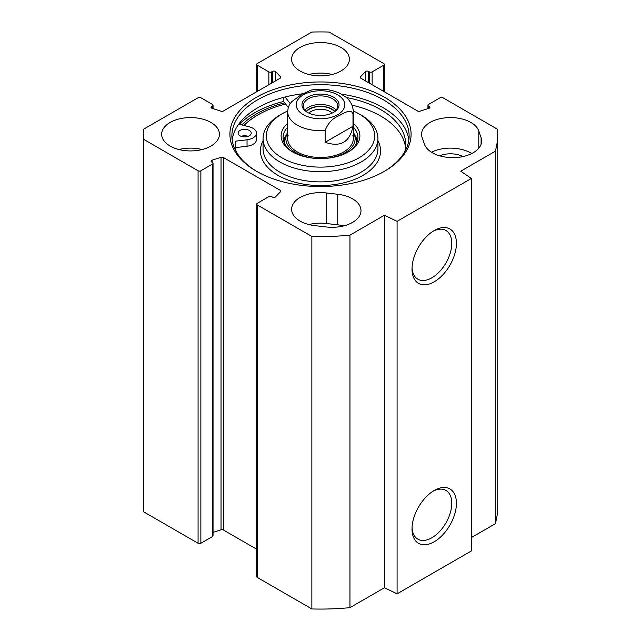 <?xml version="1.0" encoding="UTF-8"?>
<svg xmlns="http://www.w3.org/2000/svg" width="641" height="641" viewBox="0 0 641 641"><rect width="100%" height="100%" fill="white"/><g stroke="black" fill="none" stroke-linecap="round" stroke-linejoin="round"><path stroke-width="0.96" d="M463.026 156.54A19.038 10.993 0 0 0 439.582 155.787M424.462 144.225L422.139 137.527A28.885 16.674 180 0 1 421.578 134.249A28.885 16.674 180 0 1 447.618 117.656A28.885 16.674 180 0 1 478.787 130.98L481.103 137.679A28.885 16.674 180 0 1 481.663 140.956A28.885 16.674 180 0 1 455.631 157.55A28.885 16.674 180 0 1 424.462 144.225M471.744 153.528A28.885 16.674 0 0 0 431.505 152.221M343.688 225.904A28.885 16.674 0 0 0 337.767 224.823L326.165 223.485A28.885 16.674 0 0 0 308.914 224.558M326.165 192.933L337.767 194.271A28.885 16.674 180 0 1 360.987 210.625A28.885 16.674 180 0 1 326.437 226.978L314.835 225.64A28.885 16.674 180 0 1 291.615 209.286A28.885 16.674 180 0 1 326.165 192.933L326.165 223.485M257.257 91.447L257.257 65.182A1.971 1.138 180 0 1 256.68 64.38A1.971 1.138 180 0 1 257.257 63.571L311.863 32.05A177.228 102.328 180 0 1 329.137 32.05L383.743 63.571A1.971 1.138 180 0 1 384.32 64.38A1.971 1.138 180 0 1 383.743 65.182L383.743 91.447M257.257 65.182L268.859 71.88A1.971 1.138 0 0 0 271.648 71.88L272.473 71.407A1.971 1.138 180 0 1 275.582 71.656L280.558 76.824A1.971 1.138 180 0 1 280.806 77.377A1.971 1.138 180 0 1 280.229 78.178L223.38 111.005A1.971 1.138 180 0 1 221.033 111.189L212.083 108.321A1.971 1.138 180 0 1 211.065 107.327A1.971 1.138 180 0 1 211.642 106.526L212.467 106.045A1.971 1.138 0 0 0 213.044 105.244A1.971 1.138 0 0 0 212.467 104.443L200.865 97.736A1.971 1.138 180 0 0 198.077 97.736L143.48 129.266A177.228 102.328 180 0 0 143.272 134.249A177.228 102.328 180 0 0 143.48 139.241L198.077 170.762L198.077 543.264A1.971 1.138 0 0 0 200.865 543.264L200.865 170.762A1.971 1.138 180 0 1 198.077 170.762M200.865 170.762L212.467 164.064A1.971 1.138 0 0 0 213.044 163.263A1.971 1.138 0 0 0 212.467 162.453L211.642 161.981A1.971 1.138 180 0 1 211.065 161.179A1.971 1.138 180 0 1 212.083 160.186L221.033 157.309A1.971 1.138 180 0 1 223.38 157.502L280.229 190.321A1.971 1.138 180 0 1 280.806 191.13A1.971 1.138 180 0 1 280.558 191.683L275.582 196.851A1.971 1.138 180 0 1 272.473 197.099L271.648 196.627A1.971 1.138 0 0 0 268.859 196.627L257.257 203.325A1.971 1.138 180 0 0 256.68 204.126L256.68 576.62A1.971 1.138 0 0 0 257.257 577.429L311.863 608.95A177.228 102.328 0 0 0 349.962 607.644L384.464 587.725L397.083 593.838L471.351 550.964L471.351 178.47L397.083 221.345L384.464 215.232L349.962 235.151A177.228 102.328 180 0 1 311.863 236.457L257.257 204.936A1.971 1.138 180 0 1 256.68 204.126M383.743 65.182L372.141 71.88A1.971 1.138 0 0 1 369.352 71.88L368.527 71.407A1.971 1.138 180 0 0 365.418 71.656L360.442 76.824A1.971 1.138 180 0 0 360.194 77.377A1.971 1.138 180 0 0 360.771 78.178L417.62 111.005A1.971 1.138 180 0 0 419.967 111.189L428.917 108.321A1.971 1.138 180 0 0 429.935 107.327A1.971 1.138 180 0 0 429.358 106.526L428.533 106.045A1.971 1.138 0 0 1 427.956 105.244A1.971 1.138 0 0 1 428.533 104.443L440.135 97.736A1.971 1.138 180 0 1 442.923 97.736L497.52 129.266A177.228 102.328 180 0 1 497.728 134.249A177.228 102.328 180 0 1 495.269 151.26L460.759 171.187L471.351 178.47M256.448 97.272A90.589 52.298 0 0 0 256.448 171.235A90.589 52.298 0 0 0 384.552 171.235A90.589 52.298 0 0 0 384.552 97.272A90.589 52.298 0 0 0 256.448 97.272M170.113 146.044A28.885 16.674 180 0 1 161.652 134.249A28.885 16.674 180 0 1 190.537 117.575A28.885 16.674 180 0 1 219.422 134.249A28.885 16.674 180 0 1 201.586 149.657A28.885 16.674 180 0 1 170.113 146.044M300.076 71.007A28.885 16.674 180 0 1 291.615 59.22A28.885 16.674 180 0 1 320.5 42.546A28.885 16.674 180 0 1 349.385 59.22A28.885 16.674 180 0 1 331.549 74.62A28.885 16.674 180 0 1 300.076 71.007M257.153 171.636A88.618 51.16 180 0 1 231.882 135.86A88.618 51.16 180 0 1 257.842 99.684A88.618 51.16 180 0 1 354.409 88.594A88.618 51.16 180 0 1 409.118 135.86A88.618 51.16 180 0 1 383.847 171.636M232.154 139.882A88.618 51.16 180 0 1 257.842 107.72A88.618 51.16 180 0 1 302.752 93.778M341.517 94.195A88.618 51.16 180 0 1 408.846 139.882M239.462 124.282A93.209 53.812 180 0 1 254.589 112.816A93.209 53.812 180 0 1 283.835 101.39M471.351 537.567L495.269 523.761A177.228 102.328 0 0 0 497.728 506.751L497.728 134.249M256.68 549.225L223.38 529.995A1.971 1.138 0 0 0 221.033 529.811L213.044 532.367M213.044 163.263L213.044 535.756A1.971 1.138 180 0 1 212.467 536.557L200.865 543.264M143.272 134.249L143.272 506.751A177.228 102.328 0 0 0 143.48 511.734L198.077 543.264M241.881 124.915A90.565 52.282 180 0 1 256.464 113.898A90.565 52.282 180 0 1 284.636 102.856M433.028 491.214A28.116 16.233 -60 0 1 445.952 490.437A28.116 16.233 -60 0 1 445.952 522.904A28.116 16.233 -60 0 1 417.844 539.137A28.116 16.233 -60 0 1 412.051 527.551M412.019 528.945A31.393 18.124 120 0 0 434.221 541.757A31.393 18.124 120 0 0 456.416 503.305A31.393 18.124 120 0 0 434.221 490.493A31.393 18.124 120 0 0 412.019 528.945M397.083 593.838L397.083 221.345M412.019 269.004A31.393 18.124 120 0 0 434.221 281.816A31.393 18.124 120 0 0 456.416 243.364A31.393 18.124 120 0 0 434.221 230.552A31.393 18.124 120 0 0 412.019 269.004M433.028 231.273A28.116 16.233 -60 0 1 445.952 230.496A28.116 16.233 -60 0 1 445.952 262.962A28.116 16.233 -60 0 1 417.844 279.188A28.116 16.233 -60 0 1 412.051 267.601M202.123 149.529A28.885 16.674 0 0 0 178.951 149.529M332.086 74.492A28.885 16.674 0 0 0 308.914 74.492M143.48 511.734L143.48 139.241M495.269 523.761L495.269 151.26M384.464 587.725L384.464 215.232M349.962 607.644L349.962 235.151M311.863 608.95L311.863 236.457M325.139 142.294L325.139 130.5C327.928 123.192 332.575 118.248 339.065 115.684C343.937 113.008 351.821 108.081 352.991 114.419L352.991 126.213L325.139 142.294C340.555 147.55 349.842 142.19 352.991 126.213M352.991 114.419A32.819 18.95 180 0 0 353.319 111.742C352.935 103.546 348.271 99.034 345.811 97.103L340.042 93.426C331.229 89.339 321.638 88.218 311.262 90.052L301.935 94.243L291.839 101.59L289.452 104.691L288.226 107.496L287.681 111.742L287.681 138.544M307.872 112.616A17.235 9.952 180 0 1 303.265 105.845A17.235 9.952 180 0 1 308.313 98.81A17.235 9.952 180 0 1 327.094 96.655A17.235 9.952 180 0 1 337.735 105.845A17.235 9.952 180 0 1 333.128 112.616M307.392 97.208A18.541 10.705 0 0 0 307.384 112.343A18.541 10.705 0 0 0 333.616 112.343A18.541 10.705 0 0 0 333.608 97.208A18.541 10.705 0 0 0 307.392 97.208M334.522 111.63A15.536 8.974 0 0 0 320.5 106.526A15.536 8.974 0 0 0 306.478 111.63M308.834 113.096A13.565 7.836 180 0 1 310.909 111.566A13.565 7.836 180 0 1 332.166 113.096M353.303 110.981A54.156 31.265 180 0 1 358.792 113.753A54.156 31.265 180 0 1 358.792 157.966A54.156 31.265 180 0 1 282.208 157.966A54.156 31.265 180 0 1 282.208 113.753A54.156 31.265 180 0 1 287.697 110.981M279.885 115.092L282.208 113.753L279.885 115.092A57.434 33.164 0 0 0 263.066 138.544A57.434 33.164 0 0 0 320.5 171.7A57.434 33.164 0 0 0 377.934 138.544A57.434 33.164 0 0 0 361.115 115.092L358.792 113.753M287.681 123.288A39.381 22.739 0 0 0 292.649 151.941A39.381 22.739 0 0 0 348.351 151.941A39.381 22.739 0 0 0 353.319 123.288M283.835 97.32L283.835 101.831L285.574 104.05A88.29 50.976 0 0 0 258.075 114.827A88.29 50.976 0 0 0 243.965 125.46M240.006 135.796A6.562 3.79 180 0 1 238.083 133.12A6.562 3.79 180 0 1 242.13 129.618A6.562 3.79 180 0 1 249.285 130.435A6.562 3.79 180 0 1 251.208 133.12A6.562 3.79 180 0 1 247.154 136.621A6.562 3.79 180 0 1 240.006 135.796M248.115 136.333A6.562 3.79 0 0 0 241.168 136.333M285.085 96.999L290.125 103.449A11.818 6.819 0 0 0 290.213 103.554M346.332 97.544A85.221 49.205 180 0 1 405.721 144.433A85.221 49.205 180 0 1 404.816 151.605M236.184 151.605A85.221 49.205 180 0 1 235.279 144.433A85.221 49.205 180 0 1 235.463 141.18L235.463 147.614A85.221 49.205 0 0 0 235.455 147.654M405.545 147.654A85.221 49.205 0 0 0 351.973 105.14M235.463 141.18L247.041 139.794A11.818 6.819 0 0 0 256.464 133.12L256.464 139.546A11.818 6.819 180 0 1 247.041 146.228L235.463 147.614M256.464 133.12A11.818 6.819 0 0 0 249.501 126.902L238.781 124.106M288.234 107.464L285.574 104.05M286.479 134.906A37.418 21.602 0 0 0 283.498 140.683M357.502 140.683A37.418 21.602 0 0 0 354.521 134.906M287.681 132.254A34.622 19.991 0 0 0 286.423 135.091A34.622 19.991 0 0 0 296.022 152.75A34.622 19.991 0 0 0 317.976 158.551M323.024 158.551A34.622 19.991 0 0 0 354.577 135.091A34.622 19.991 0 0 0 353.319 132.254M288.194 135.203A32.819 18.95 0 0 0 297.296 151.941A32.819 18.95 0 0 0 335.692 155.338A32.819 18.95 0 0 0 352.806 135.203M353.319 127.094A37.418 21.602 180 0 1 357.918 137.47A37.418 21.602 180 0 1 347.638 152.342M293.362 152.342A37.418 21.602 180 0 1 283.082 137.47A37.418 21.602 180 0 1 287.681 127.094M481.103 144.225L481.103 137.679M478.787 130.98L478.787 148.215M337.767 224.823L337.767 194.271M372.141 71.88L372.141 84.74M268.859 71.88L268.859 84.74M429.358 106.526L429.358 108.129M428.533 106.045L428.533 108.441M369.352 71.88L369.352 83.138M368.527 71.407L368.527 82.657M365.418 71.656L365.418 80.862M360.442 76.824L360.442 77.93M280.558 76.824L280.558 77.93M275.582 71.656L275.582 80.862M272.473 71.407L272.473 82.657M271.648 71.88L271.648 83.138M212.467 106.045L212.467 108.441M211.642 106.526L211.642 108.129M212.467 164.064L212.467 536.557M257.257 577.429L257.257 204.936M280.229 190.321L280.229 192.02M223.38 157.502L223.38 529.995M221.033 157.309L221.033 529.811M212.083 160.186L212.083 162.237M344.546 106.759A24.286 14.022 180 0 1 328.184 118.08A24.286 14.022 180 0 1 303.329 114.691A24.286 14.022 180 0 1 312.816 91.471A24.286 14.022 180 0 1 344.546 106.759M325.139 130.5A32.819 18.95 180 0 1 297.296 125.139A32.819 18.95 180 0 1 287.681 111.742M336.052 110.132A17.235 9.952 0 0 0 308.313 107.384A17.235 9.952 0 0 0 304.948 110.132M306.23 111.422A15.921 9.19 180 0 1 309.242 108.994A15.921 9.19 180 0 1 334.77 111.422M247.041 139.794L247.041 146.228M263.066 140.724A60.062 34.678 0 0 0 320.5 185.545A60.062 34.678 0 0 0 377.934 140.724M357.358 141.18A37.154 21.449 0 0 0 354.713 135.531M286.287 135.531A37.154 21.449 0 0 0 283.642 141.18M356.508 143.336A36.008 20.792 0 0 0 355.947 139.506L354.577 135.091M286.423 135.091L285.053 139.506A36.008 20.792 0 0 0 284.492 143.336M263.066 138.544L263.066 148.72A57.434 33.164 0 0 0 320.5 181.884A57.434 33.164 0 0 0 377.934 148.72L377.934 138.544M384.32 64.38L384.32 91.775M256.68 91.775L256.68 64.38M427.956 105.244L427.956 108.633M213.044 105.244L213.044 108.633M353.319 111.742L353.319 138.544"/></g></svg>
